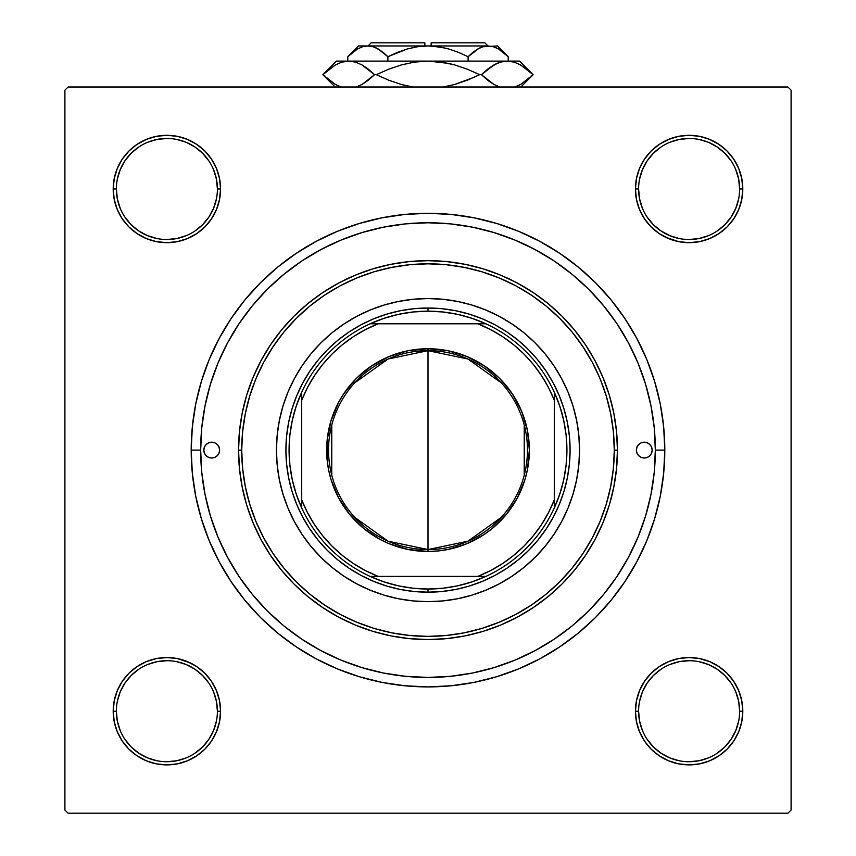 <?xml version="1.0" encoding="UTF-8"?>
<svg xmlns="http://www.w3.org/2000/svg" width="856" height="856" viewBox="0 0 856 856"><rect width="100%" height="100%" fill="white"/><g stroke="black" fill="none" stroke-linecap="round" stroke-linejoin="round"><path stroke-width="1.28" d="M116.363 711.197L116.363 711.218A50.515 50.515 0 0 0 166.888 761.733A50.515 50.515 0 0 0 217.403 711.218A50.515 50.515 0 0 0 166.888 660.704A50.515 50.515 0 0 0 116.363 711.218L113.206 711.218A53.671 53.671 0 0 1 166.888 657.536A53.671 53.671 0 0 1 220.559 711.218L217.403 711.218A50.515 50.515 0 0 1 166.888 761.733A50.515 50.515 0 0 1 116.363 711.218A50.515 50.515 0 0 1 166.888 660.704A50.515 50.515 0 0 1 217.403 711.218L216.429 701.364L213.561 691.883M217.403 189.005L217.403 188.983A50.515 50.515 0 0 0 166.888 138.469A50.515 50.515 0 0 0 116.363 188.983L113.206 188.983A53.671 53.671 0 0 1 166.888 135.312A53.671 53.671 0 0 1 220.559 188.983L217.403 188.983A50.515 50.515 0 0 1 166.888 239.509A50.515 50.515 0 0 1 116.363 188.983A50.515 50.515 0 0 1 166.888 138.469A50.515 50.515 0 0 1 217.403 188.983L216.429 179.129L213.561 169.659M739.638 189.005L739.638 188.983A50.515 50.515 0 0 0 689.112 138.469A50.515 50.515 0 0 0 638.597 188.983L635.441 188.983A53.671 53.671 0 0 1 689.112 135.312A53.671 53.671 0 0 1 742.794 188.983L739.638 188.983A50.515 50.515 0 0 1 689.112 239.509A50.515 50.515 0 0 1 638.597 188.983A50.515 50.515 0 0 1 689.112 138.469A50.515 50.515 0 0 1 739.638 188.983L738.664 179.129L735.786 169.659M638.597 711.197L638.597 711.218A50.515 50.515 0 0 0 689.112 761.733A50.515 50.515 0 0 0 739.638 711.218A50.515 50.515 0 0 0 689.112 660.704A50.515 50.515 0 0 0 638.597 711.218L635.441 711.218A53.671 53.671 0 0 1 689.112 657.536A53.671 53.671 0 0 1 742.794 711.218L739.638 711.218A50.515 50.515 0 0 1 689.112 761.733A50.515 50.515 0 0 1 638.597 711.218A50.515 50.515 0 0 1 689.112 660.704A50.515 50.515 0 0 1 739.638 711.218L738.664 701.364L735.786 691.883M664.802 450.106L655.332 450.106L664.802 450.106L663.668 426.887L660.254 403.904L654.605 381.359L646.783 359.477L636.843 338.473L624.891 318.539L611.056 299.878L595.444 282.651L578.228 267.051L559.557 253.205L539.633 241.264L518.618 231.323L496.737 223.491L474.203 217.852L451.208 214.439L428 213.294L404.792 214.439L381.797 217.852L359.263 223.491L337.382 231.323L316.367 241.264L296.444 253.205L277.772 267.051L260.556 282.651L244.944 299.878L231.109 318.539L219.157 338.473L209.217 359.477L201.395 381.359L195.746 403.904L192.333 426.887L191.198 450.106A236.802 236.802 0 0 1 428 213.294A236.802 236.802 0 0 1 664.802 450.106A236.802 236.802 0 0 1 428 686.908A236.802 236.802 0 0 1 191.198 450.106L192.333 473.315L195.746 496.298L201.395 518.843L209.217 540.725L219.157 561.729L231.109 581.663L244.944 600.323L260.556 617.551L277.772 633.151L296.444 646.997L316.367 658.949L337.382 668.878L359.263 676.711L381.797 682.35L404.792 685.763L428 686.908L451.208 685.763L474.203 682.35L496.737 676.711L518.618 668.878L539.633 658.949L559.557 646.997L578.228 633.151L595.444 617.551L611.056 600.323L624.891 581.663L636.843 561.729L646.783 540.725L654.605 518.843L660.254 496.298L663.668 473.315L664.802 450.106M200.668 450.106L191.198 450.106L200.668 450.106A227.332 227.332 0 0 1 428 222.774A227.332 227.332 0 0 1 655.332 450.106A227.332 227.332 0 0 1 428 677.428A227.332 227.332 0 0 1 200.668 450.106L201.759 472.384L205.033 494.447L210.458 516.093L217.97 537.097L227.514 557.267L238.984 576.398L252.274 594.321L267.254 610.852L283.785 625.832L301.697 639.122L320.84 650.592L341.009 660.126L362.013 667.648L383.649 673.062L405.723 676.336L428 677.428L450.277 676.336L472.351 673.062L493.987 667.648L514.991 660.126L535.16 650.592L554.303 639.122L572.215 625.832L588.746 610.852L603.726 594.321L617.015 576.398L628.486 557.267L638.03 537.097L645.542 516.093L650.967 494.447L654.241 472.384L655.332 450.106L654.241 427.818L650.967 405.755L645.542 384.109L638.03 363.105L628.486 342.935L617.015 323.803L603.726 305.881L588.746 289.349L572.215 274.369L554.303 261.08L535.16 249.61L514.991 240.076L493.987 232.565L472.351 227.14L450.277 223.865L428 222.774L405.723 223.865L383.649 227.14L362.013 232.565L341.009 240.076L320.84 249.61L301.697 261.08L283.785 274.369L267.254 289.349L252.274 305.881L238.984 323.803L227.514 342.935L217.97 363.105L210.458 384.109L205.033 405.755L201.759 427.818L200.668 450.106M787.937 87.002L68.063 87.002L787.937 87.002L791.094 90.158L791.094 810.043L791.094 90.158L787.937 87.002M64.906 810.043L64.906 90.158L68.063 87.002L64.906 90.158L64.906 810.043L68.063 813.2L64.906 810.043M787.937 813.2L68.063 813.2L787.937 813.2L791.094 810.043L787.937 813.2M117.293 209.527L122.258 218.804L117.293 209.527L122.258 218.804L128.935 226.936L137.067 233.613L146.344 238.578L156.413 241.627L166.888 242.665L177.353 241.627L187.421 238.578L196.709 233.613L204.841 226.936L211.518 218.804L216.472 209.527L219.532 199.459L220.559 188.983L219.532 178.519L216.472 168.45L211.518 159.163L204.841 151.031L196.709 144.354L187.421 139.4L177.353 136.339L166.888 135.312L156.413 136.339L146.344 139.4L137.067 144.354L128.935 151.031L122.258 159.163L117.293 168.45L114.244 178.519L113.206 188.983L114.244 199.459L117.293 209.527L122.258 218.804L127.009 224.914M117.293 731.762L122.258 741.039L117.293 731.762L122.258 741.039L128.935 749.171L137.067 755.848L146.344 760.802L156.413 763.862L166.888 764.89L177.353 763.862L187.421 760.802L196.709 755.848L204.841 749.171L211.518 741.039L216.472 731.762L219.532 721.694L220.559 711.218L219.532 700.743L216.472 690.674L211.518 681.397L204.841 673.265L196.709 666.589L187.421 661.624L177.353 658.574L166.888 657.536L156.413 658.574L146.344 661.624L137.067 666.589L128.935 673.265L122.258 681.397L117.293 690.674L114.244 700.743L113.206 711.218L114.244 721.694L117.293 731.762L122.258 741.039L128.935 749.171M644.482 159.163L639.528 168.45L644.482 159.163L639.528 168.45L636.468 178.519L635.441 188.983L636.468 199.459L639.528 209.527L644.482 218.804L651.159 226.936L659.291 233.613L668.579 238.578L678.648 241.627L689.112 242.665L699.587 241.627L709.656 238.578L718.933 233.613L727.065 226.936L733.742 218.804L738.707 209.527L741.756 199.459L742.794 188.983L741.756 178.519L738.707 168.45L733.742 159.163L727.065 151.031L718.933 144.354L709.656 139.4L699.587 136.339L689.112 135.312L678.648 136.339L668.579 139.4L659.291 144.354L651.159 151.031L644.482 159.163L639.528 168.45L636.468 178.519L635.441 188.983L636.468 199.459L639.528 209.527L644.482 218.804L650.111 225.866M644.482 681.397L639.528 690.674L644.482 681.397L639.528 690.674L636.468 700.743L635.441 711.218L636.468 721.694L639.528 731.762L644.482 741.039L651.159 749.171L659.291 755.848L668.579 760.802L678.648 763.862L689.112 764.89L699.587 763.862L709.656 760.802L718.933 755.848L727.065 749.171L733.742 741.039L738.707 731.762L741.756 721.694L742.794 711.218L741.756 700.743L738.707 690.674L733.742 681.397L727.065 673.265L718.933 666.589L709.656 661.624L699.587 658.574L689.112 657.536L678.648 658.574L668.579 661.624L659.291 666.589L651.159 673.265L644.482 681.397L639.528 690.674L636.468 700.743L635.441 711.218L636.468 721.694L639.528 731.762L644.482 741.039L649.33 747.245M738.707 168.45L733.742 159.163L738.707 168.45L733.742 159.163L727.065 151.031M668.579 139.4L659.291 144.354L668.579 139.4L659.291 144.354L653.192 149.105M659.291 233.613L668.579 238.578L659.291 233.613L668.579 238.578L678.648 241.627L689.112 242.665L699.587 241.627L709.656 238.578L718.933 233.613L725.139 228.777M211.518 218.804L216.472 209.527L211.518 218.804L216.472 209.527L219.532 199.459L220.559 188.983L219.532 178.519L216.472 168.45L211.518 159.163L206.671 152.957M146.344 139.4L137.067 144.354L146.344 139.4L137.067 144.354L128.935 151.031M137.067 233.613L146.344 238.578L137.067 233.613L146.344 238.578L156.413 241.627L166.888 242.665L177.353 241.627L187.421 238.578L196.709 233.613L203.76 227.985M211.518 741.039L216.472 731.762L211.518 741.039L216.472 731.762L219.532 721.694L220.559 711.218L219.532 700.743L216.472 690.674L211.518 681.397L204.841 673.265M196.709 666.589L187.421 661.624L196.709 666.589L187.421 661.624L177.353 658.574L166.888 657.536L156.413 658.574L146.344 661.624L137.067 666.589L130.861 671.425M187.421 760.802L196.709 755.848L187.421 760.802L196.709 755.848L202.808 751.097M738.707 690.674L733.742 681.397L738.707 690.674L733.742 681.397L727.065 673.265M718.933 666.589L709.656 661.624L718.933 666.589L709.656 661.624L699.587 658.574L689.112 657.536L678.648 658.574L668.579 661.624L659.291 666.589L652.24 672.217M709.656 760.802L718.933 755.848L709.656 760.802L718.933 755.848L727.065 749.171M739.638 711.218L742.794 711.218A53.671 53.671 0 0 1 689.112 764.89A53.671 53.671 0 0 1 635.441 711.218L636.468 700.743L639.528 690.674L636.468 700.743L635.441 711.218L636.468 721.694L639.528 731.762L644.482 741.039L651.159 749.171L644.482 741.039L639.528 731.762L636.468 721.694L635.441 711.218L638.597 711.218L639.571 721.073L642.439 730.553M709.656 661.624L699.587 658.574L689.112 657.536L678.648 658.574L668.579 661.624L659.291 666.589L651.159 673.265L659.291 666.589L668.579 661.624L678.648 658.574L689.112 657.536L699.587 658.574L709.656 661.624M638.597 188.973L638.597 188.983A50.515 50.515 0 0 0 689.112 239.509A50.515 50.515 0 0 0 739.638 188.983L742.794 188.983A53.671 53.671 0 0 1 689.112 242.665A53.671 53.671 0 0 1 635.441 188.983L636.468 178.519L639.528 168.45L636.468 178.519L635.441 188.983L636.468 199.459L639.528 209.527L644.482 218.804L651.159 226.936L644.482 218.804L639.528 209.527L636.468 199.459L635.441 188.983L638.597 188.983L639.571 198.838L642.439 208.318M668.579 238.578L678.648 241.627L689.112 242.665L699.587 241.627L709.656 238.578L718.933 233.613L727.065 226.936L718.933 233.613L709.656 238.578L699.587 241.627L689.112 242.665L678.648 241.627L665.722 237.294M659.291 144.354L651.159 151.031L659.291 144.354M122.258 218.804L128.935 226.936L122.258 218.804M146.344 238.578L156.413 241.627L166.888 242.665L177.353 241.627L187.421 238.578L196.709 233.613L204.841 226.936L196.709 233.613L187.421 238.578L177.353 241.627L166.888 242.665L156.413 241.627L146.344 238.578M116.363 188.973L116.363 188.983A50.515 50.515 0 0 0 166.888 239.509A50.515 50.515 0 0 0 217.403 188.983L220.559 188.983L219.532 199.459L216.472 209.527L219.532 199.459L220.559 188.983L219.532 178.519L216.472 168.45L211.518 159.163L204.841 151.031L211.518 159.163L216.472 168.45L219.532 178.519L220.559 188.983A53.671 53.671 0 0 1 166.888 242.665A53.671 53.671 0 0 1 113.206 188.983L116.363 188.983L117.336 198.838L120.215 208.318M196.709 755.848L204.841 749.171L196.709 755.848M217.403 711.218L220.559 711.218L219.532 721.694L216.472 731.762L219.532 721.694L220.559 711.218L219.532 700.743L216.472 690.674L211.518 681.397L216.472 690.674L219.532 700.743L220.559 711.218A53.671 53.671 0 0 1 166.888 764.89A53.671 53.671 0 0 1 113.206 711.218L116.363 711.218L117.336 721.073L120.215 730.553M187.421 661.624L177.353 658.574L166.888 657.536L156.413 658.574L146.344 661.624L137.067 666.589L128.935 673.265L137.067 666.589L146.344 661.624L156.413 658.574L166.888 657.536L177.353 658.574L190.278 662.908M208.875 739.295L202.605 746.935L194.954 753.216M138.8 753.216L131.161 746.935L124.89 739.295M117.336 701.364L120.215 691.883L124.88 683.152L131.161 675.491L138.8 669.221M176.743 661.667L186.212 664.545L194.954 669.21L202.605 675.491L208.896 683.163M731.11 739.295L724.839 746.935L717.2 753.216M679.257 760.759L669.788 757.892L661.046 753.216L653.395 746.935L647.125 739.295M639.571 701.364L642.439 691.883L647.115 683.152L653.395 675.491L661.067 669.199M717.2 669.221L724.839 675.491L731.12 683.152M738.664 198.838L735.786 208.318L731.12 217.049L724.839 224.711L717.2 230.981M661.035 230.981L653.395 224.711L647.104 217.039M639.571 179.129L642.439 169.659L647.115 160.917L653.395 153.267L661.035 146.997M717.2 146.997L724.839 153.267L731.12 160.917M216.429 198.838L213.561 208.318L208.885 217.049L202.605 224.711L194.965 230.981M138.8 230.981L131.161 224.711L124.88 217.049M117.336 179.129L120.215 169.659L124.88 160.917L131.161 153.267L138.8 146.997M194.965 146.997L202.605 153.267L208.896 160.939M689.101 761.733L698.967 760.759L708.447 757.892M731.12 739.284L735.786 730.553L738.664 721.073M717.178 669.21L708.447 664.545L698.967 661.667M689.134 660.704L679.257 661.667L669.788 664.545M138.822 753.216L147.553 757.892L157.033 760.759M166.867 761.733L176.743 760.759L186.212 757.892M208.885 739.284L213.561 730.553L216.429 721.073M166.899 660.704L157.033 661.667L147.553 664.545M138.822 230.992L147.553 235.657L157.033 238.535M166.867 239.509L176.743 238.535L186.212 235.657M194.954 146.986L186.212 142.31L176.743 139.442M166.899 138.469L157.033 139.442L147.553 142.31M661.046 230.992L669.788 235.657L679.257 238.535M689.101 239.509L698.967 238.535L708.447 235.657M717.178 146.986L708.447 142.31L698.967 139.442M689.134 138.469L679.257 139.442L669.788 142.31M636.383 450.106A7.897 7.897 0 0 1 644.279 442.21A7.897 7.897 0 0 1 652.176 450.106L651.577 453.124L649.865 455.681L647.297 457.393L644.279 457.992L641.262 457.393L638.694 455.681L636.992 453.124L636.383 450.106L636.992 447.078L638.694 444.521L641.262 442.809L644.279 442.21L647.297 442.809L649.865 444.521L651.577 447.078L652.176 450.106A7.897 7.897 0 0 1 644.279 457.992A7.897 7.897 0 0 1 636.383 450.106L636.543 448.565M203.824 450.106A7.897 7.897 0 0 1 211.721 442.21A7.897 7.897 0 0 1 219.618 450.106L219.008 453.124L217.306 455.681L214.738 457.393L211.721 457.992L208.704 457.393L206.136 455.681L204.424 453.124L203.824 450.106L204.424 447.078L206.136 444.521L208.704 442.809L211.721 442.21L214.738 442.809L217.306 444.521L219.008 447.078L219.618 450.106A7.897 7.897 0 0 1 211.721 457.992A7.897 7.897 0 0 1 203.824 450.106M287.969 392.134A151.555 151.555 0 0 0 276.445 450.106A151.555 151.555 0 0 1 428 298.551A151.555 151.555 0 0 1 579.555 450.106A151.555 151.555 0 0 0 568.031 392.134M554.003 365.887A151.555 151.555 0 0 0 512.22 324.103L524.15 332.952L535.16 342.935L545.154 353.956L554.014 365.908L561.654 378.662L568.02 392.101A151.555 151.555 0 0 0 554.025 365.919M512.177 324.071A151.555 151.555 0 0 0 486.026 310.097M485.973 310.075A151.555 151.555 0 0 0 370.027 310.075L384.002 305.078L398.436 301.462L413.148 299.279L428 298.551L442.852 299.279L457.564 301.462L471.998 305.078L485.994 310.086L499.444 316.442L512.198 324.092M369.974 310.097A151.555 151.555 0 0 0 343.823 324.071M343.78 324.103A151.555 151.555 0 0 0 301.997 365.887L310.846 353.956L320.84 342.935L331.85 332.952L343.802 324.092L356.556 316.442L370.006 310.086M301.975 365.919A151.555 151.555 0 0 0 287.99 392.08L294.346 378.662L301.986 365.908M617.443 450.106L614.287 450.106A186.287 186.287 0 0 1 428 636.383A186.287 186.287 0 0 1 241.713 450.106L238.556 450.106A189.444 189.444 0 0 0 428 639.539A189.444 189.444 0 0 0 617.443 450.106A189.444 189.444 0 0 1 428 639.539A189.444 189.444 0 0 1 238.556 450.106L239.466 431.531L242.195 413.148L246.71 395.108L252.98 377.603L260.93 360.804L270.485 344.85L281.56 329.924L294.047 316.142L307.818 303.655L322.755 292.581L338.698 283.026L355.507 275.076L373.013 268.816L391.042 264.301L409.435 261.572L428 260.663L446.565 261.572L464.958 264.301L482.987 268.816L500.493 275.076L517.302 283.026L533.245 292.581L548.182 303.655L561.953 316.142L574.44 329.924L585.515 344.85L595.07 360.804L603.02 377.603L609.29 395.108L613.806 413.148L616.534 431.531L617.443 450.106L616.534 468.671L613.806 487.064L609.29 505.094L603.02 522.599L595.07 539.408L585.515 555.351L574.44 570.278L561.953 584.06L548.182 596.546L533.245 607.621L517.302 617.176L500.493 625.126L482.987 631.386L464.958 635.901L446.565 638.63L428 639.539L409.435 638.63L391.042 635.901L373.013 631.386L355.507 625.126L338.698 617.176L322.755 607.621L307.818 596.546L294.047 584.06L281.56 570.278L270.485 555.351L260.93 539.408L252.98 522.599L246.71 505.094L242.195 487.064L239.466 468.671L238.556 450.106A189.444 189.444 0 0 1 428 260.663A189.444 189.444 0 0 1 617.443 450.106A189.444 189.444 0 0 0 428 260.663A189.444 189.444 0 0 0 238.556 450.106L241.713 450.106L242.612 468.36L245.298 486.443L249.738 504.173L255.891 521.39L263.712 537.921L273.107 553.597L283.999 568.277L296.272 581.823L309.819 594.107L324.51 604.989L340.185 614.394L356.717 622.205L373.922 628.368L391.663 632.809L409.746 635.494L428 636.383L446.254 635.494L464.337 632.809L482.078 628.368L499.283 622.205L515.815 614.394L531.49 604.989L546.182 594.107L559.728 581.823L572.001 568.277L582.893 553.597L592.288 537.921L600.11 521.39L606.262 504.173L610.702 486.443L613.388 468.36L614.287 450.106L613.388 431.841L610.702 413.758L606.262 396.028L600.11 378.812L592.288 362.291L582.893 346.605L572.001 331.925L559.728 318.379L546.182 306.106L531.49 295.213L515.815 285.808L499.283 277.997L482.078 271.834L464.337 267.393L446.254 264.718L428 263.819L409.746 264.718L391.663 267.393L373.922 271.834L356.717 277.997L340.185 285.808L324.51 295.213L309.819 306.106L296.272 318.379L283.999 331.925L273.107 346.605L263.712 362.291L255.891 378.812L249.738 396.028L245.298 413.758L242.612 431.841L241.713 450.106A186.287 186.287 0 0 1 428 263.819A186.287 186.287 0 0 1 614.287 450.106L617.443 450.106M645.542 384.109L638.03 363.105L645.542 384.109M362.013 232.565L341.009 240.076L362.013 232.565M210.458 516.093L217.97 537.097L210.458 516.093M493.987 667.648L514.991 660.126L493.987 667.648M553.308 517.077L546.139 529.04L537.836 540.232L528.462 550.568L518.137 559.931L506.934 568.234L494.982 575.403L482.377 581.363L469.249 586.06L455.724 589.452L441.931 591.496L428 592.181L414.069 591.496L400.276 589.452L386.752 586.06L373.623 581.363L361.018 575.403L349.066 568.234L337.863 559.931L327.538 550.568L318.165 540.232L309.861 529.04L302.692 517.077L296.732 504.473L292.035 491.344L288.643 477.819L286.6 464.027L285.915 450.106L286.6 436.175L288.643 422.383L292.035 408.858L296.732 395.729L302.692 383.124L309.861 371.162L318.165 359.969L327.538 349.633L337.863 340.271L349.066 331.968L361.018 324.799L373.623 318.839L386.752 314.141L400.276 310.749L414.069 308.706L428 308.021L441.931 308.706L455.724 310.749L469.249 314.141L482.377 318.839L494.982 324.799L506.934 331.968L518.137 340.271L528.462 349.633L537.836 359.969L546.139 371.162L553.308 383.124L559.268 395.729L563.965 408.858L567.357 422.383L569.4 436.175L570.085 450.106L569.4 464.027L567.357 477.819L563.965 491.344L559.268 504.473L553.308 517.077L546.139 529.04M568.02 392.101L573.028 406.108L576.644 420.531L578.827 435.244L579.555 450.106L578.827 464.958L576.644 479.67L573.028 494.094L568.02 508.1L561.654 521.539L554.014 534.305L545.154 546.246L535.16 557.267L524.15 567.25L512.198 576.109L499.444 583.76L485.994 590.116L471.998 595.134L457.564 598.74L442.852 600.923L428 601.661L413.148 600.923L398.436 598.74L384.002 595.134L370.006 590.116L356.556 583.76L343.802 576.109L331.85 567.25L320.84 557.267L310.846 546.246L301.986 534.305L294.346 521.539L287.98 508.1L282.972 494.094L279.356 479.67L277.173 464.958L276.445 450.106L277.173 435.244L279.356 420.531L282.972 406.108L287.98 392.101M302.692 383.124L309.861 371.162M349.066 331.968L361.018 324.799M494.982 324.799L506.934 331.968M546.139 371.162L553.308 383.124M506.934 568.234L494.982 575.403M361.018 575.403L349.066 568.234M309.861 529.04L302.692 517.077M568.031 508.079A151.555 151.555 0 0 0 579.555 450.106A151.555 151.555 0 0 1 428 601.661A151.555 151.555 0 0 1 276.445 450.106A151.555 151.555 0 0 0 287.969 508.079M287.99 508.122A151.555 151.555 0 0 0 301.975 534.283M301.997 534.315A151.555 151.555 0 0 0 343.78 576.099M343.823 576.131A151.555 151.555 0 0 0 369.974 590.105M370.027 590.126A151.555 151.555 0 0 0 485.973 590.126M486.026 590.105A151.555 151.555 0 0 0 512.177 576.131M512.22 576.099A151.555 151.555 0 0 0 554.003 534.315M554.025 534.283A151.555 151.555 0 0 0 568.01 508.122M218.28 445.719L217.306 444.521M203.974 451.636L204.424 453.124M210.18 457.842L211.721 457.992M216.108 456.665L217.306 455.681M219.457 451.636L219.618 450.106M652.026 448.565L651.577 447.078M645.82 442.359L644.279 442.21M639.892 443.536L638.694 444.521M637.72 454.483L638.694 455.681M639.528 690.674L640.802 687.817M727.086 673.276L728.991 675.288M204.851 673.276L205.889 674.335M216.472 209.527L215.198 212.384M501.209 517.42L467.975 541.174L428 549.563A99.457 99.457 0 0 0 527.457 450.106A99.457 99.457 0 0 0 428 350.639L428 348.745A101.35 101.35 0 0 1 529.35 450.106A101.35 101.35 0 0 1 428 551.457L428 350.639A99.457 99.457 0 0 1 527.457 450.106A99.457 99.457 0 0 1 428 549.563L388.025 541.174L354.791 517.42M354.791 382.782L388.025 359.039L428 350.639L467.975 359.039L501.209 382.782M524.236 424.983L524.236 475.219M301.708 507.983A138.929 138.929 0 0 1 301.708 392.23L296.23 406.097L292.27 420.478L289.874 435.201L289.071 450.106L289.874 465.001L292.27 479.724L296.23 494.105L301.708 507.983A138.929 138.929 0 0 0 370.124 576.398L384.002 581.877L398.382 585.836L413.106 588.222L428 589.024A138.929 138.929 0 0 1 370.124 576.398L485.876 576.398A138.929 138.929 0 0 1 428 589.024L442.894 588.222L457.618 585.836L471.998 581.877L485.876 576.398A138.929 138.929 0 0 0 554.292 507.983L559.77 494.105L563.73 479.724L566.126 465.001L566.929 450.106L566.126 435.201L563.73 420.478L559.77 406.097L554.292 392.23A138.929 138.929 0 0 1 554.292 507.983L554.292 392.23A138.929 138.929 0 0 0 485.876 323.803L471.998 318.325L457.618 314.366L442.894 311.98L428 311.177L428 308.021A142.085 142.085 0 0 0 285.915 450.106A142.085 142.085 0 0 0 428 592.181L428 589.024L428 592.181A142.085 142.085 0 0 1 285.915 450.106A142.085 142.085 0 0 1 428 308.021A142.085 142.085 0 0 1 570.085 450.106A142.085 142.085 0 0 1 428 592.181A142.085 142.085 0 0 0 570.085 450.106A142.085 142.085 0 0 0 428 308.021L428 311.177L413.106 311.98L398.382 314.366L384.002 318.325L370.124 323.803A138.929 138.929 0 0 1 485.876 323.803L370.124 323.803A138.929 138.929 0 0 0 301.708 392.23L301.708 507.983A138.929 138.929 0 0 0 370.124 576.398L477.819 576.398L490.477 570.642L502.472 563.623L513.686 555.416L524 546.107L533.309 535.781L541.516 524.567L548.535 512.573L554.292 499.925L554.292 400.276L548.535 387.629L541.516 375.634L533.309 364.421L524 354.095L513.686 344.786L502.472 336.579L490.477 329.56L477.819 323.803L378.181 323.803L365.523 329.56L353.528 336.579L342.314 344.786L332 354.095L322.691 364.421L314.484 375.634L307.465 387.629L301.708 400.276L301.708 499.925L307.465 512.573L314.484 524.567L322.691 535.781L332 546.107L342.314 555.416L353.528 563.623L365.523 570.642L378.181 576.398A135.772 135.772 0 0 1 301.708 499.925L301.708 507.983M428 348.745L447.774 350.692L466.788 356.46L484.303 365.833L499.669 378.438L512.273 393.792L521.636 411.319L527.403 430.333L529.35 450.106L527.403 469.869L524.985 479.521L517.388 497.882L506.345 514.403L492.296 528.452L484.303 534.369L466.788 543.742L447.774 549.509L437.93 550.964L428 551.457L408.226 549.509L389.213 543.742L380.225 539.483L363.704 528.452L349.655 514.403L338.612 497.882L331.015 479.521L328.597 469.869L327.131 460.036L327.131 440.166L331.015 420.681L338.612 402.32L343.727 393.792L356.331 378.438L371.697 365.833L389.213 356.46L408.226 350.692L428 348.745L428 549.563A99.457 99.457 0 0 1 328.544 450.106A99.457 99.457 0 0 1 428 350.639A99.457 99.457 0 0 0 328.544 450.106A99.457 99.457 0 0 0 428 549.563L428 551.457A101.35 101.35 0 0 1 326.65 450.106A101.35 101.35 0 0 1 428 348.745M485.876 323.803A138.929 138.929 0 0 1 554.292 392.23L554.292 400.276A135.772 135.772 0 0 0 477.819 323.803L485.876 323.803M554.292 507.983A138.929 138.929 0 0 1 485.876 576.398L477.819 576.398A135.772 135.772 0 0 0 554.292 499.925L554.292 507.983M301.708 392.23A138.929 138.929 0 0 1 370.124 323.803L378.181 323.803A135.772 135.772 0 0 0 301.708 400.276L301.708 392.23M331.764 475.219L331.764 424.983M371.172 42.8L424.844 42.8L371.172 42.8L368.005 45.957M424.844 45.957L424.844 42.8L424.844 45.957M348.852 55.661L347.793 56.699L347.793 61.108L347.793 56.699L352.565 52.377L357.487 48.985L362.57 46.748L367.845 45.957L373.034 46.727L378.138 48.942L383.114 52.366L387.896 56.699L387.896 61.108L387.896 56.699L383.124 52.377L387.896 56.699L407.381 48.953L417.568 46.738L428 45.957L438.486 46.748L448.662 48.963L458.549 52.377L468.104 56.699L468.104 61.108L468.104 56.699L472.876 52.377L477.798 48.985L482.891 46.748L488.155 45.957L493.345 46.727L498.449 48.942L503.424 52.366L508.207 56.699L508.207 61.108L508.207 56.699L507.234 55.747M478.911 48.375L468.104 56.699L458.57 52.387L468.104 56.699L477.798 48.985L482.891 46.748L497.464 45.957L482.923 46.738M424.844 46.031L417.568 46.738L428 45.957L367.845 45.957L373.034 46.727L378.138 48.942L387.896 56.699L407.381 48.953L417.568 46.738L407.338 48.963L390.657 55.362M368.134 45.957L358.536 45.957L347.793 56.699L357.487 48.985L362.57 46.748L367.845 45.957L488.155 45.957L428 45.957L438.486 46.748L446.896 48.482M444.157 47.808L431.156 46.031M358.536 45.957L367.845 45.957L362.644 46.727M397.419 52.387L387.896 56.699L383.124 52.377L376.062 47.872M373.12 46.748L375.966 47.829M338.195 85.878L342.026 87.301L335.445 84.509L322.862 74.686L335.359 64.928L341.919 62.114L348.702 61.108L336.44 61.108L519.56 61.108L507.298 61.108L513.975 62.081L520.555 64.874L533.138 74.686L520.641 84.455L514.082 87.269L520.641 84.455L533.138 74.686L527.628 69.743M496.833 85.91L500.621 87.301L494.04 84.509L481.457 74.686L493.955 64.928L500.514 62.114L507.298 61.108L500.557 62.103M488.337 68.651L493.955 64.928L500.514 62.114L507.298 61.108L513.975 62.081L520.619 64.906M494.04 64.874L496.822 63.472L487.62 69.218L481.457 74.686L493.998 84.477L488.755 81.042M499.669 87.002L496.919 85.942M443.258 87.002L454.59 84.487L467.344 80.175L454.547 84.498L443.258 87.002L454.547 84.498L467.365 80.164L479.681 74.686L467.365 69.218L479.681 74.686L481.457 74.686L479.681 74.686L467.365 80.164L479.681 74.686L467.365 69.218M401.411 84.487L388.656 80.175L401.411 84.487L412.742 87.002L401.411 84.487L388.656 80.175L376.319 74.686L388.635 69.218L401.453 64.885L414.572 62.092L401.411 64.895L388.656 69.208L401.453 64.885L414.572 62.092L428 61.108L441.429 62.092L428 61.108L441.493 62.103L452.182 64.254M454.557 64.885L467.344 69.208L454.59 64.895L441.429 62.092L428 61.108L414.572 62.092L426.513 61.129M513.975 62.081L507.298 61.108L500.621 62.081L507.298 61.108L348.702 61.108L355.379 62.081L361.96 64.874L374.543 74.686L362.002 64.895L374.543 74.686L376.319 74.686L388.635 80.164L376.319 74.686L388.656 69.208L401.411 64.895L388.656 69.208M361.96 84.509L355.486 87.269L362.045 84.455L368.38 80.164L362.013 84.477L374.543 74.686L367.898 68.833M367.663 80.732L368.369 80.175M355.486 62.114L348.702 61.108L341.919 62.114L348.702 61.108L355.379 62.081L348.702 61.108L342.026 62.081M467.344 69.208L479.681 74.686L467.344 69.208L454.59 64.895M335.295 84.423L322.862 74.686L335.359 64.928L341.919 62.114M367.245 68.33L362.045 64.928L374.543 74.686L368.38 80.164L374.543 74.686L376.319 74.686L388.635 80.164M517.805 63.494L526.344 68.715M487.631 80.175L481.457 74.686L494.04 84.509L488.102 80.539M454.547 84.498L474.342 77.201M401.453 84.498L403.818 85.129M388.656 80.175L376.319 74.686L388.635 69.218M367.845 45.957L362.655 46.727L367.845 45.957L373.077 46.738M381.723 51.296L382.782 52.109M407.338 48.963L397.452 52.377L407.381 48.953M417.514 46.748L411.854 47.808L417.514 46.748M477.862 48.942L479.938 47.872L477.862 48.942M493.345 46.727L488.155 45.957L482.966 46.727L488.155 45.957L493.345 46.727L498.449 48.942L508.207 56.699L497.464 45.957M506.795 55.319L504.205 53.008M431.156 42.8L484.828 42.8L431.156 42.8L431.156 45.957L431.156 42.8M480.259 47.733L482.891 46.748M487.62 80.164L481.457 74.686L487.62 69.218M497.283 63.28L500.514 62.114M448.512 63.376L428.749 61.118M358.718 86.103L356.331 87.002M454.59 84.487L467.344 80.175M329.656 80.657L328.372 79.64M412.742 87.002L407.488 85.996M496.427 47.904L498.663 49.07M336.44 61.108L322.862 74.686L335.178 87.002L322.862 74.686L336.44 61.108M519.56 61.108L533.138 74.686L520.822 87.002M484.828 42.8L487.995 45.957"/></g></svg>
